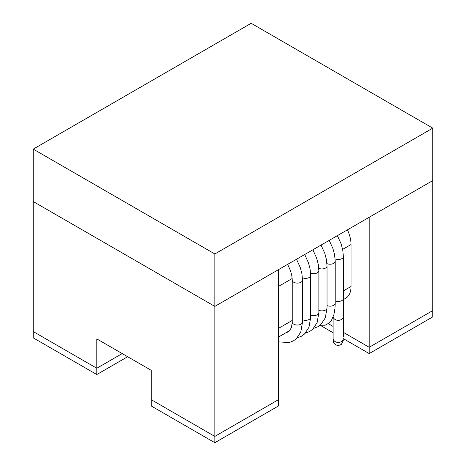 <?xml version="1.0" encoding="UTF-8"?>
<svg xmlns="http://www.w3.org/2000/svg" width="466" height="466" viewBox="0 0 466 466"><rect width="100%" height="100%" fill="white"/><g stroke="black" fill="none" stroke-linecap="round" stroke-linejoin="round"><path stroke-width="0.7" d="M214.838 442.7L278.4 406.002L278.4 399.712L214.838 436.409L278.4 399.712L278.4 269.697L214.838 306.395L214.838 442.7L151.275 406.002L151.275 399.712L214.838 436.409L151.275 399.712L151.275 370.353L96.794 338.898L96.794 368.257L122.22 353.577L96.794 368.257L33.232 331.559L33.232 337.85L96.794 374.548L96.794 368.257L33.232 331.559L33.232 149.12L251.162 23.3L432.768 128.15L214.838 253.97L33.232 149.12M127.667 356.723L96.794 374.548M369.206 353.577L369.206 347.287L432.768 310.589L369.206 347.287L369.206 217.273L432.768 180.575L432.768 316.88L369.206 353.577L343.378 338.666M369.206 347.287L343.378 332.375L369.206 347.287M333.103 326.445L328.326 323.684L333.103 326.445M333.103 332.736L320.142 325.251M335.205 300.873A5.138 2.965 0 0 0 340.564 301.123A5.138 2.965 0 0 0 343.378 298.479L343.378 336.778M347.409 229.855A25.682 14.83 60 0 1 351.044 244.534L351.044 286.474A25.682 14.83 60 0 1 345.725 298.228L343.378 299.586M432.768 128.15L432.768 180.575L214.838 306.395L33.232 201.545L214.838 306.395L214.838 253.97M343.378 298.479L343.378 256.539A5.138 2.965 180 0 1 340.512 259.201A5.138 2.965 180 0 1 335.118 258.892M313.525 328.443L317.934 326.73L320.829 324.592L325.303 317.876L327.033 307.915A5.138 2.965 180 0 1 324.22 310.56A5.138 2.965 180 0 1 318.861 310.309M327.033 307.915L327.033 265.975A5.138 2.965 180 0 1 324.167 268.632A5.138 2.965 180 0 1 318.773 268.329M297.18 337.879L301.589 336.167L304.484 334.029L308.958 327.313L310.688 317.352A5.138 2.965 180 0 1 307.875 319.996A5.138 2.965 180 0 1 302.516 319.746M310.688 317.352L310.688 275.412A5.138 2.965 180 0 1 307.822 278.068A5.138 2.965 180 0 1 302.428 277.765M333.103 317.084L333.103 338.293A5.138 4.147 0 0 0 333.656 340.157A5.138 4.147 0 0 0 339.429 342.324A5.138 4.147 0 0 0 343.378 338.293M333.178 316.897A5.138 4.147 0 0 0 338.671 320.34A5.138 4.147 0 0 0 343.378 316.21M327.033 305.591A5.138 2.965 0 0 0 332.392 305.842A5.138 2.965 0 0 0 335.205 303.197L334.99 308.247L333.912 314.597L331.53 320.241L329.258 322.944L325.087 325.216L320.095 325.239M326.946 263.61A5.138 2.965 0 0 0 332.34 263.913A5.138 2.965 0 0 0 335.205 261.257L335.205 303.197M310.688 315.028A5.138 2.965 0 0 0 316.047 315.278A5.138 2.965 0 0 0 318.861 312.634L317.13 322.594L312.657 329.311L309.762 331.448L305.352 333.161M310.601 273.047A5.138 2.965 0 0 0 315.995 273.35A5.138 2.965 0 0 0 318.861 270.694L318.861 312.634M286.031 332.695L288.675 331.74L291.425 327.726L292.24 322.07A5.138 2.965 0 0 0 292.572 323.119A5.138 2.965 0 0 0 298.298 324.988A5.138 2.965 0 0 0 302.516 322.07L300.786 332.031L296.312 338.747L293.417 340.885L289.299 342.527L278.4 341.898M292.24 322.07L292.24 280.13A5.138 2.965 0 0 0 292.572 281.179A5.138 2.965 0 0 0 298.298 283.048A5.138 2.965 0 0 0 302.516 280.13L302.516 322.07M278.4 286.474L292.188 278.517M342.632 249.392L351.044 244.534M278.4 328.413L292.24 320.422M343.378 290.901L351.044 286.474M343.378 256.539L342.778 250.149L341.129 243.899L337.401 235.633M327.033 265.975L326.433 259.585L324.785 253.335L321.057 245.069M310.688 275.412L310.088 269.022L308.44 262.772L304.712 254.506M343.378 340.267L341.368 344.339C338.252 346.151 335.677 345.562 333.656 342.58L333.103 340.267L333.103 330.848M335.205 261.257L334.605 254.867L332.957 248.623L329.229 240.351M318.861 270.694L318.261 264.304L316.612 258.059L312.884 249.788M302.516 280.13L301.916 273.746L300.267 267.496L296.539 259.224M292.24 280.13L291.809 275.587L290.551 270.833L287.639 264.362M278.4 337.099L290.097 330.347"/></g></svg>
